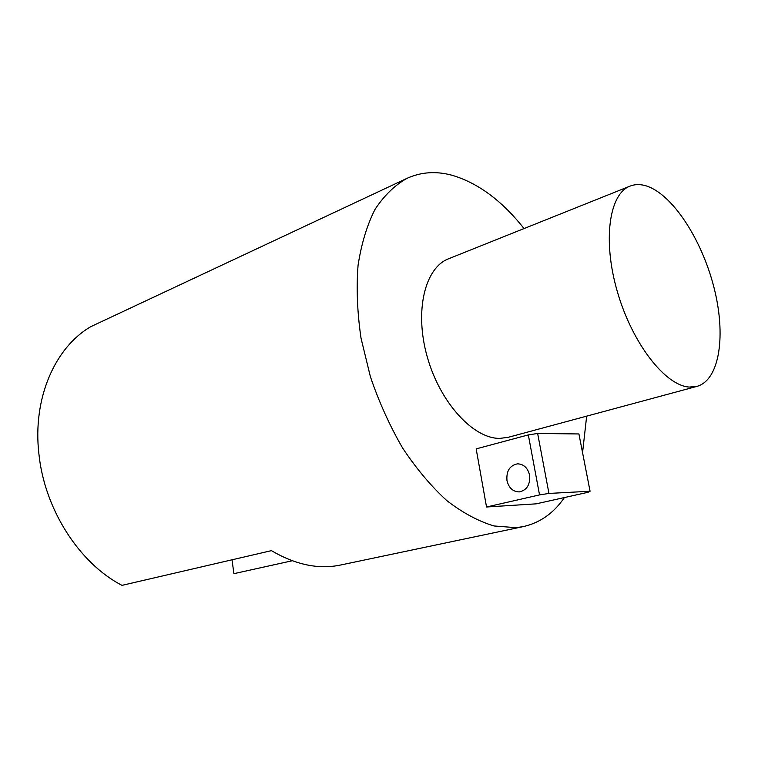 <?xml version="1.0" encoding="UTF-8"?>
<svg xmlns="http://www.w3.org/2000/svg" width="758" height="758" viewBox="0 0 758 758"><rect width="100%" height="100%" fill="white"/><g stroke="black" fill="none" stroke-linecap="round" stroke-linejoin="round"><path stroke-width="1.14" d="M523.361 526.592L340.541 565.032C318.654 569.618 295.611 564.824 271.411 550.649L122 585.356C79.438 563.412 44.485 509.395 38.895 453.805C32.423 398.121 55.163 347.259 90.865 326.622L407.074 178.301C394.842 185.151 384.154 195.517 375.011 209.398C366.995 225.221 361.348 243.905 358.051 265.452C356.288 288.315 357.283 312.561 361.026 338.191L370.378 376.66C379.028 402.081 389.783 425.882 402.631 448.054C416.398 468.757 431.15 486.295 446.879 500.659C462.816 512.901 478.535 521.343 494.055 525.967L516.065 527.672L523.361 526.592C540.132 522.755 553.814 513.081 564.407 497.551M582.561 452.649L586.664 416.142M524.043 228.565C501.872 200.576 477.796 182.792 451.806 175.193C435.983 170.957 421.069 172 407.074 178.301M232.005 559.802L233.919 573.654L292.247 560.759M696.924 386.391L508.201 437.319L499.787 438.389C473.371 438.768 440.076 402.754 427.266 356.914C414.219 311.121 424.878 267.669 448.594 258.772L630.059 186.108C635.071 184.156 640.529 184.099 646.432 185.956C672.573 194.351 701.709 239.424 713.865 287.064C726.211 334.676 719.939 379.947 696.924 386.391L689.42 387.063C665.609 385.964 632.551 343.98 617.543 292.323C602.316 240.703 609.119 193.764 630.059 186.108M486.532 506.998L536.19 503.843L588.066 492.283L590.075 491.241L548.953 493.43L539.535 494.908L486.532 506.998L476.166 448.878L528.326 434.903L537.649 433.472L548.953 493.43M590.075 491.241L578.913 433.955L537.649 433.472M529.586 475.114C530.363 484.551 526.962 490.142 519.372 491.904C512.976 491.79 508.845 488.019 506.979 480.591C506.221 471.097 509.698 465.516 517.411 463.849C523.655 464.029 527.71 467.781 529.586 475.114M528.326 434.903L539.535 494.908M517.411 463.849L518.207 463.83"/></g></svg>
